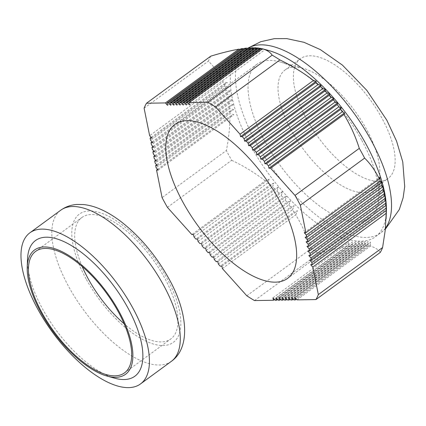 <?xml version="1.0" encoding="UTF-8"?>
<svg xmlns="http://www.w3.org/2000/svg" width="426" height="426" viewBox="0 0 426 426"><rect width="100%" height="100%" fill="white"/><g stroke="black" fill="none" stroke-linecap="round" stroke-linejoin="round"><path stroke-width="0.32" stroke-dasharray="2.13 1.6" d="M82.223 266.564A75.269 32.52 53.8 0 1 81.851 217.521A75.269 32.52 53.8 0 1 164.425 277.614A75.269 32.52 53.8 0 1 170.81 338.958A75.269 32.52 53.8 0 1 124.163 323.813M27.53 259.109A84.103 36.338 -126.2 0 0 42.637 309.074A84.103 36.338 -126.2 0 0 114.78 378.213M157.567 169.367L229.939 116.346C229.902 127.315 228.709 138.716 226.355 150.543L162.088 197.621M210.763 56.163A131.453 56.796 -126.2 0 0 208.383 61.115C214.273 66.903 219.156 73.852 223.027 81.957L149.643 135.713M144.11 108.199L208.383 61.115M297.05 299.872L370.434 246.111C375.024 247.437 378.288 249.561 380.216 252.48M246.814 295.782L311.081 248.704A131.453 56.796 -126.2 0 0 318.797 253.491C328.968 250.371 338.308 248.044 346.812 246.505L274.44 299.521M254.53 300.575L318.797 253.491M222.383 268.577L295.766 214.816C302.279 225.679 307.386 236.973 311.081 248.704M167.423 207.366L231.691 160.288A131.453 56.796 53.8 0 1 226.355 150.543M386.366 211.552A113.785 49.166 53.8 0 1 375.583 236.691A113.785 49.166 53.8 0 1 284.824 193.862A113.785 49.166 53.8 0 1 250.754 145.852A113.785 49.166 53.8 0 1 241.1 53.112A113.785 49.166 53.8 0 1 268.321 50.417M193.505 234.55L269.136 179.144L265.238 180.816L191.849 234.577M193.99 236.952L267.805 182.876L269.136 179.144M306.709 119.205A74.209 32.062 53.8 0 1 300.41 58.724A74.209 32.062 53.8 0 1 381.824 117.97A74.209 32.062 53.8 0 1 388.118 178.451A74.209 32.062 53.8 0 1 306.709 119.205M229.939 116.346L233.837 114.674L229.891 113.625L156.07 167.7M156.651 164.798L229.795 111.213L229.891 113.625M229.795 111.213L233.65 109.573L229.625 108.577L155.155 163.131M155.73 160.224L229.412 106.25L229.625 108.577M229.412 106.25L233.219 104.642L229.119 103.704L154.233 158.563M154.814 155.655L228.799 101.457L229.119 103.704M228.799 101.457L232.543 99.897L228.379 99.008L153.317 153.994M153.892 151.086L227.942 96.84L228.379 99.008M227.942 96.84L231.627 95.328L227.393 94.481L152.396 149.425M152.977 146.517L226.845 92.405L227.393 94.481M226.845 92.405L230.461 90.935L226.174 90.136L151.48 144.856M152.055 141.949L225.514 88.134L226.174 90.136M225.514 88.134L229.055 86.723L224.72 85.961L150.564 140.287M151.139 137.38L223.948 84.044L224.72 85.961M223.948 84.044L227.409 82.687L223.027 81.957M240.094 49.389L243.161 49.906L240.866 48.825M243.991 48.782L247.027 49.32L244.652 48.298M247.65 48.346L250.653 48.91L248.204 47.941M251.074 48.085L254.034 48.676L251.521 47.76M254.258 48.005L257.171 48.628L254.594 47.755M257.197 48.095L260.068 48.756L257.432 47.925M259.903 48.362L262.714 49.059L260.03 48.271M262.368 48.804L265.126 49.544L262.395 48.782M206.157 250.504L281.219 195.518L282.182 196.583L283.136 197.659L208.08 252.645M281.219 195.518L282.768 191.625L279.019 193.186L204.022 248.129M202.1 245.988L276.985 191.13L279.019 193.186M276.985 191.13L278.466 187.286L274.658 188.894L199.964 243.608M198.042 241.473L272.512 186.918L274.658 188.894M272.512 186.918L273.918 183.127L270.063 184.767L195.907 239.093M267.805 182.876L270.063 184.767M231.691 160.288C243.629 165.975 254.812 172.818 265.238 180.816M284.493 300.08L359.555 245.094L361.04 245.067L286.991 299.313M218.325 264.061L292.481 209.736L294.068 212.121L220.247 266.197M214.267 259.54L288.966 204.821L290.66 207.127L216.19 261.681M281.357 300.133L356.243 245.275L357.84 245.168L283.854 299.366M287.635 300.026L362.627 245.088L364.001 245.147L290.133 299.265M290.772 299.979L365.465 245.259L366.727 245.397L293.269 299.212M210.215 255.025L285.212 200.082L287.017 202.307L212.132 257.166M278.221 300.181L352.685 245.632L354.4 245.44L280.718 299.419M275.079 300.234L348.899 246.159L350.72 245.887L277.576 299.467M293.908 299.925L368.064 245.6L369.214 245.823L296.405 299.158M201.615 243.581L278.466 187.286M205.673 248.102L282.768 191.625M213.788 257.134L290.633 200.838L287.017 202.307M217.84 261.655L294.201 205.715L290.66 207.127M221.898 266.17L297.529 210.769L294.068 212.121M272.944 297.854L348.575 242.453L346.812 246.505M279.222 297.753L356.067 241.457L354.4 245.44M282.358 297.699L359.453 241.228L357.84 245.168M294.914 297.497L370.545 242.09L369.214 245.823M310.66 264.711L386.291 209.304M306.986 246.43L384.082 189.959M306.07 241.861L382.915 185.566M189.495 104.945L265.126 49.544M176.944 105.153L254.034 48.676M173.803 105.206L250.653 48.91M167.53 105.307L243.161 49.906M151.778 138.093L227.409 82.687M152.7 142.662L229.055 86.723M153.616 147.231L230.461 90.935M154.537 151.8L231.627 95.328M157.29 165.512L233.65 109.573M158.206 170.08L233.837 114.674M156.369 160.937L233.219 104.642M155.453 156.369L232.543 99.897M170.666 105.259L247.027 49.32M180.081 105.105L257.171 48.628M183.217 105.052L260.068 48.756M186.359 104.998L262.714 49.059M304.233 232.724L379.864 177.322M305.149 237.293L381.51 181.359M307.907 251.005L384.998 194.528M308.823 255.573L385.674 199.277M309.745 260.142L386.1 204.203M370.434 246.111L370.545 242.09M291.773 297.545L368.133 241.606L366.727 245.397M368.064 245.6L368.133 241.606M288.636 297.598L365.481 241.302L364.001 245.147M365.465 245.259L365.481 241.302M285.5 297.652L362.59 241.175L361.04 245.067M362.627 245.088L362.59 241.175M359.555 245.094L359.453 241.228M356.243 245.275L356.067 241.457M276.085 297.806L352.44 241.867L350.72 245.887M352.685 245.632L352.44 241.867M348.899 246.159L348.575 242.453M295.766 214.816L297.529 210.769M292.481 209.736L294.201 205.715M288.966 204.821L290.633 200.838M209.73 252.618L286.82 196.141L283.136 197.659M285.212 200.082L286.82 196.141M197.563 239.066L273.918 183.127M291.352 130.457A74.209 32.062 53.8 0 1 285.058 69.976A74.209 32.062 53.8 0 1 302.811 68.213A74.209 32.062 53.8 0 1 366.466 129.222A74.209 32.062 53.8 0 1 379.795 173.302A74.209 32.062 53.8 0 1 372.761 189.703A74.209 32.062 53.8 0 1 291.352 130.457M361.775 140.34A95.408 41.226 53.8 0 1 378.911 197.02A95.408 41.226 53.8 0 1 369.869 218.101A95.408 41.226 53.8 0 1 265.196 141.933A95.408 41.226 53.8 0 1 257.102 64.172A95.408 41.226 53.8 0 1 279.93 61.908A95.408 41.226 53.8 0 1 361.775 140.34M171.39 361.312A93.64 40.459 53.8 0 1 68.655 286.554A93.64 40.459 53.8 0 1 60.71 210.231M86.095 278.902A79.508 34.352 53.8 0 1 89.503 210.966A79.508 34.352 53.8 0 1 166.571 277.576A79.508 34.352 53.8 0 1 163.163 345.513A79.508 34.352 53.8 0 1 86.095 278.902M385.455 228.176A113.785 49.166 53.8 0 1 380.727 232.926A113.785 49.166 53.8 0 1 255.898 142.087A113.785 49.166 53.8 0 1 246.244 49.347A113.785 49.166 53.8 0 1 248.464 47.925M35.576 251.42L81.851 217.521M124.541 372.856L170.81 338.958M241.1 53.112L248.257 47.941M285.058 69.976L300.41 58.724M369.869 218.101L287.603 278.37M375.583 236.691L385.36 229.135M257.102 64.172L174.836 124.435M372.761 189.703L388.118 178.451M379.795 173.302L378.911 197.02M302.811 68.213L279.93 61.908"/><path stroke-width="0.64" d="M37.807 309.154A93.64 40.459 53.8 0 1 29.863 232.83A93.64 40.459 53.8 0 1 132.593 307.593A93.64 40.459 53.8 0 1 140.537 383.911A93.64 40.459 53.8 0 1 37.807 309.154M41.966 312.764A75.269 32.52 53.8 0 1 35.576 251.42A75.269 32.52 53.8 0 1 118.151 311.512A75.269 32.52 53.8 0 1 124.541 372.856A75.269 32.52 53.8 0 1 41.966 312.764M124.163 323.813A75.269 32.52 53.8 0 1 88.241 278.865A75.269 32.52 53.8 0 1 82.223 266.564M107.15 376.11L114.78 378.213A84.103 36.338 -126.2 0 0 127.763 307.673A84.103 36.338 -126.2 0 0 65.199 242.218A84.103 36.338 -126.2 0 0 27.53 259.109L27.232 267.017A77.031 33.287 -126.2 0 0 41.072 312.78A77.031 33.287 -126.2 0 0 107.15 376.11A77.031 33.287 -126.2 0 0 119.046 311.497A77.031 33.287 -126.2 0 0 61.738 251.542A77.031 33.287 -126.2 0 0 27.232 267.017M157.567 169.367L156.555 170.107L162.088 197.621A131.453 56.796 53.8 0 0 167.423 207.366L191.849 234.577L193.505 234.55L193.99 236.952L195.907 239.093L197.563 239.066L198.042 241.473L199.964 243.608L201.615 243.581L202.1 245.988L204.022 248.129L205.673 248.102L206.157 250.504L208.08 252.645L209.73 252.618L210.215 255.025L212.132 257.166L213.788 257.134L214.267 259.54L216.19 261.681L217.84 261.655L218.325 264.061L220.247 266.197L221.898 266.17L222.383 268.577L246.814 295.782A131.453 56.796 -126.2 0 0 254.53 300.575L273.428 300.261L274.44 299.521M146.491 103.241L210.763 56.163C220.934 53.042 230.274 50.71 238.778 49.171L165.394 102.932L146.491 103.241A131.453 56.796 -126.2 0 0 144.11 108.199L149.643 135.713L151.778 138.093L150.128 138.12L151.139 137.38M207.909 102.229A131.453 56.796 53.8 0 1 215.625 107.022L279.898 59.938A131.453 56.796 53.8 0 0 272.182 55.151C270.249 52.228 266.99 50.108 262.395 48.782L189.011 102.544L207.909 102.229L272.182 55.151M279.898 59.938C291.837 65.631 303.019 72.473 313.44 80.466L240.056 134.227L215.625 107.022M300.351 205.178L364.624 158.099C370.513 163.888 375.397 170.837 379.268 178.936L305.884 232.697L300.351 205.178A131.453 56.796 -126.2 0 0 295.021 195.433L359.288 148.355C355.588 136.624 350.481 125.329 343.974 114.466L270.59 168.227L295.021 195.433M364.624 158.099A131.453 56.796 -126.2 0 0 359.288 148.355M296.405 299.158L295.394 299.899L294.914 297.497L297.05 299.872L315.948 299.563A131.453 56.796 -126.2 0 0 318.328 294.606L382.596 247.527L385.253 230.125L386.18 213.33L312.796 267.086L318.328 294.606M315.948 299.563L380.216 252.48A131.453 56.796 -126.2 0 0 382.596 247.527M262.395 48.782L268.321 50.417A113.785 49.166 53.8 0 1 331.859 95.946A113.785 49.166 53.8 0 1 365.929 143.956A113.785 49.166 53.8 0 1 386.366 211.552L386.094 218.927M238.778 49.171L240.094 49.389M242.687 48.553L240.866 48.825L167.045 102.906L168.531 102.879L242.687 48.553L243.991 48.782M246.361 48.106L244.652 48.298L170.182 102.852L171.667 102.826L246.361 48.106L247.65 48.346M249.806 47.834L248.204 47.941L173.323 102.799L174.809 102.778L249.806 47.834L251.074 48.085M253.007 47.739L251.521 47.76L176.46 102.746L177.946 102.725L253.007 47.739L254.258 48.005M255.967 47.813L254.594 47.755L179.596 102.698L181.082 102.671L255.967 47.813L257.197 48.095M258.688 48.069L257.432 47.925L182.738 102.645L184.224 102.618L258.688 48.069L259.903 48.362M261.181 48.489L260.03 48.271L185.874 102.591L187.36 102.57L261.181 48.489L262.368 48.804M313.44 80.466L316.172 81.228L316.012 82.527L242.192 136.608L244.114 138.743L318.27 84.423L316.012 82.527M318.27 84.423L320.954 85.211L320.719 86.569L246.249 141.123L248.172 143.264L322.865 88.544L320.719 86.569M322.865 88.544L325.501 89.369L325.187 90.781L250.307 145.639L252.224 147.779L327.221 92.841L325.187 90.781M327.221 92.841L329.804 93.709L329.42 95.174L254.365 150.16L256.282 152.295L331.343 97.309L329.42 95.174M286.991 299.313L285.979 300.053L284.493 300.08L282.358 297.699L282.843 300.106L283.854 299.366M337.168 104.476L262.475 159.191L264.397 161.332L338.867 106.777L337.168 104.476L337.669 102.927L260.824 159.223L262.475 159.191M333.414 99.737L258.417 154.675L260.339 156.816L335.225 101.958L333.414 99.737L333.862 98.225L256.766 154.702L258.417 154.675M156.555 170.107L158.206 170.08L156.07 167.7L155.639 165.538L156.651 164.798M155.639 165.538L157.29 165.512L155.155 163.131L154.718 160.969L155.73 160.224M154.814 155.655L153.802 156.395L154.233 158.563L156.369 160.937L154.718 160.969M268.455 165.852L342.27 111.772L340.688 109.386L266.532 163.712L268.455 165.852L268.934 168.254L270.59 168.227M153.892 151.086L152.881 151.826L153.317 153.994L155.453 156.369L153.802 156.395M152.881 151.826L154.537 151.8L152.396 149.425L151.965 147.258L152.977 146.517M280.718 299.419L279.706 300.16L279.222 297.753L281.357 300.133L282.843 300.106M151.965 147.258L153.616 147.231L151.48 144.856L151.044 142.689L152.055 141.949M290.133 299.265L289.121 300.005L287.635 300.026L285.5 297.652L285.979 300.053M150.128 138.12L150.564 140.287L152.7 142.662L151.044 142.689M380.189 181.023L306.369 235.104L306.805 237.266L380.961 182.94L380.189 181.023L379.864 177.322L379.268 178.936M293.269 299.212L292.257 299.952L290.772 299.979L288.636 297.598L289.121 300.005M381.755 185.118L307.284 239.673L307.721 241.835L382.415 187.115L381.755 185.118L381.51 181.359L380.961 182.94M308.637 246.404L383.634 191.466L383.086 189.384L308.206 244.242L308.637 246.404L306.986 246.43L309.122 248.811L384.183 193.825L384.619 195.987L384.998 194.528L385.04 198.441L310.043 253.379L310.474 255.547L385.36 200.689L385.04 198.441M277.576 299.467L276.565 300.208L276.085 297.806L278.221 300.181L279.706 300.16M309.122 248.811L309.558 250.973L384.619 195.987M273.428 300.261L272.944 297.854L275.079 300.234L276.565 300.208M292.257 299.952L291.773 297.545L293.908 299.925L295.394 299.899M385.652 203.229L310.959 257.948L311.395 260.116L385.865 205.561L385.674 199.277L385.36 200.689M386.036 208.197L311.88 262.517L312.311 264.684L386.132 210.604L386.1 204.203L385.865 205.561M386.132 210.604L386.18 213.33M312.311 264.684L310.66 264.711L312.796 267.086M383.634 191.466L384.082 189.959L384.183 193.825M382.415 187.115L382.915 185.566L383.086 189.384M307.721 241.835L306.07 241.861L308.206 244.242M268.934 168.254L344.565 112.853L343.974 114.466M264.397 161.332L264.881 163.738L266.532 163.712M264.881 163.738L341.237 107.799L340.688 109.386M252.224 147.779L252.709 150.186L254.365 150.16M252.709 150.186L329.804 93.709M244.114 138.743L244.599 141.15L246.249 141.123M244.599 141.15L320.954 85.211M240.056 134.227L240.541 136.634L242.192 136.608M240.541 136.634L316.172 81.228M187.36 102.57L189.495 104.945L189.011 102.544M174.809 102.778L176.944 105.153L176.46 102.746M171.667 102.826L173.803 105.206L173.323 102.799M165.394 102.932L167.53 105.307L167.045 102.906M168.531 102.879L170.666 105.259L170.182 102.852M177.946 102.725L180.081 105.105L179.596 102.698M181.082 102.671L183.217 105.052L182.738 102.645M184.224 102.618L186.359 104.998L185.874 102.591M248.172 143.264L248.651 145.665L325.501 89.369M248.651 145.665L250.307 145.639M256.282 152.295L256.766 154.702M331.343 97.309L333.862 98.225M260.339 156.816L260.824 159.223M335.225 101.958L337.669 102.927M338.867 106.777L341.237 107.799M342.27 111.772L344.565 112.853M305.884 232.697L304.233 232.724L306.369 235.104M306.805 237.266L305.149 237.293L307.284 239.673M309.558 250.973L307.907 251.005L310.043 253.379M310.474 255.547L308.823 255.573L310.959 257.948M311.395 260.116L309.745 260.142L311.88 262.517M182.93 202.196A95.408 41.226 -126.2 0 0 287.603 278.37A95.408 41.226 -126.2 0 0 279.509 200.609A95.408 41.226 -126.2 0 0 174.836 124.435A95.408 41.226 -126.2 0 0 182.93 202.196M29.863 232.83L60.71 210.231A93.64 40.459 53.8 0 1 163.44 284.994A93.64 40.459 53.8 0 1 171.39 361.312L140.537 383.911M248.464 47.925A113.785 49.166 53.8 0 1 371.073 140.191A113.785 49.166 53.8 0 1 385.455 228.176M60.71 210.231C65.604 206.754 71.046 204.826 77.042 204.448L83.507 204.549C89.109 205.13 94.764 206.685 100.461 209.203C107.144 212.143 113.859 216.168 120.606 221.286C139.707 236.126 155.735 255.137 168.685 278.322C187.562 311.587 191.162 347.344 171.39 361.312M248.257 47.941L260.824 41.673L274.381 38.659L286.725 38.606L304.015 42.318L320.347 49.608L342.424 65.114L366.839 90.387L386.808 120.18L396.553 141.075L402.772 161.955L404.7 186.631L403.124 197.792L399.306 209.539L385.36 229.135"/></g></svg>

